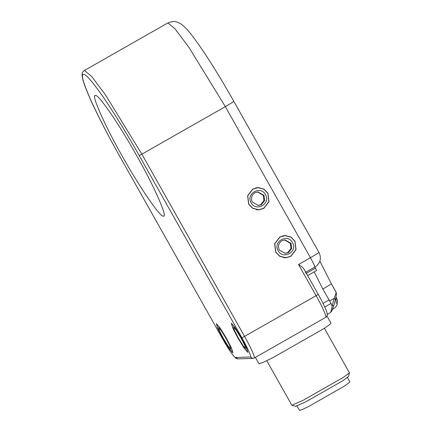 <?xml version="1.0" encoding="UTF-8"?>
<svg xmlns="http://www.w3.org/2000/svg" width="432" height="432" viewBox="0 0 432 432"><rect width="100%" height="100%" fill="white"/><g stroke="black" fill="none" stroke-linecap="round" stroke-linejoin="round"><path stroke-width="0.65" d="M305.278 272.452L314.82 267.019L315.446 268.137C316.559 270.2 316.807 270.896 316.186 270.227M314.82 267.019C314.523 265.523 313.065 262.418 310.446 257.704C316.127 254.432 318.924 252.634 318.838 252.31M233.712 101.245C233.798 101.569 231.007 103.367 225.326 106.639L310.446 257.704L298.528 264.497C301.099 266.036 302.989 267.7 304.198 269.492L318.19 294.316C322.369 301.752 325.193 307.508 326.678 311.596C327.71 315.695 327.737 314.982 325.777 317.299L254.243 358.031L252.866 358.42L250.398 357.021L235.445 357.48C234.792 358.371 227.583 347.863 222.334 338.369L119.648 156.125C107.892 135.319 98.015 116.073 90.029 98.388C83.014 82.123 80.833 74.093 83.484 74.299C85.822 73.942 92.61 81.832 103.853 97.967C115.727 115.528 127.51 134.719 139.201 155.525L241.888 337.765C247.336 347.252 252.018 357.842 250.398 357.021M314.194 271.868L322.839 289.035L331.042 303.421L324.772 306.99L331.052 303.421M216.394 323.671L220.05 327.915L226.39 338.245L231.574 348.305L232.956 352.901L229.225 348.678L222.88 338.348L217.701 328.288L216.394 323.671M336.064 292.259L335.945 292.021C336.307 292.178 335.723 294.284 334.19 298.328L332.132 305.813C331.344 310.203 330.718 312.498 330.259 312.698M95.51 95.639C90.423 93.058 105.106 126.279 122.207 156.049C138.661 185.836 161.282 218.813 163.339 216.016C168.426 218.597 153.743 185.371 136.642 155.606C120.188 125.815 97.567 92.837 95.51 95.639L95.197 95.72M163.339 216.016L163.652 215.93M231.347 323.212L235.003 327.456L241.342 337.781L246.521 347.846L247.903 352.442L244.177 348.219L237.832 337.889L232.654 327.829L231.347 323.212M252.839 189L257.969 187.558L263.93 189.092L267.964 193.212L269.006 201.69L263.779 208.424L258.655 209.866L252.688 208.332L248.654 204.212L247.612 195.734L252.839 189M279.86 236.957L284.99 235.516L290.952 237.049L294.991 241.169L296.028 249.647L290.806 256.381L285.676 257.823L279.709 256.289L275.675 252.169L274.633 243.691L279.86 236.957M329.594 301.028L334.19 298.328L335.437 299.641C336.76 293.495 336.339 294.5 336.431 293.571L336.026 292.07M330.907 303.426L332.132 305.813L333.839 305.451L331.663 311.213L330.313 312.682L327.31 314.393M259.967 209.606L258.223 209.871M257.537 187.58L259.292 187.731M256.462 209.714L258.649 209.731L252.758 208.213L248.773 204.142L247.747 195.772L252.904 189.119L257.969 187.693L263.86 189.211L267.845 193.282L268.877 201.652L263.714 208.305L258.649 209.731M257.969 187.693L255.793 187.839M265.464 194.638C260.631 185.139 245.538 193.73 251.154 202.786C255.992 212.285 271.08 203.688 265.464 194.638M264.017 195.377L264.649 200.524L261.473 204.611L258.363 205.486L252.293 202.052C250.663 198.288 251.505 195.21 254.831 192.818L257.947 191.943L264.017 195.377M257.591 191.965L263.309 195.399L263.941 200.545L260.771 204.633L258.007 205.492M218.554 327.505L221.249 330.637L225.931 338.256L229.754 345.676L230.774 349.072L228.02 345.956L223.344 338.337L219.521 330.912L218.554 327.505M216.529 323.908L220.126 328.088L226.363 338.245L231.455 348.138L232.816 352.663L229.149 348.505L222.912 338.348L217.814 328.455L216.529 323.908M286.988 257.564L285.244 257.828M284.558 235.537L286.313 235.694M283.484 257.672L285.671 257.688L279.779 256.171L275.794 252.099L274.768 243.729L279.931 237.076L284.996 235.651L290.882 237.168L294.872 241.24L295.898 249.61L290.736 256.262L285.671 257.688M284.996 235.651L282.814 235.802M292.486 242.595C287.653 233.096 272.56 241.688 278.181 250.744C283.014 260.242 298.107 251.651 292.486 242.595M291.038 243.335L291.67 248.481L288.5 252.569L285.385 253.449L279.315 250.015C277.684 246.245 278.532 243.167 281.853 240.781L284.969 239.9L291.038 243.335M284.618 239.922L290.331 243.356L290.963 248.503L287.793 252.59L285.034 253.449M233.507 327.046L236.201 330.178L240.883 337.797L244.706 345.217L245.722 348.613L242.973 345.497L238.291 337.878L234.473 330.453L233.507 327.046M231.482 323.449L235.073 327.629L241.315 337.786L246.407 347.679L247.768 352.204L244.102 348.046L237.865 337.889L232.767 327.996L231.482 323.449M255.388 357.377L258.968 363.733L263.147 362.405L272.927 357.653L323.465 328.855L329.071 325.037L330.993 323.152L326.975 316.019M324.383 328.261L349.466 372.859L343.44 377.33L303.01 400.372L291.843 405.238L266.765 360.725M291.913 405.286L295.661 406.323L305.829 401.825L342.889 380.7L348.413 376.601L349.466 372.859M296.795 405.605L299.495 410.4L302.422 409.471L309.269 406.145L344.644 385.987L349.915 381.991L347.209 377.195M315.446 268.137L305.91 273.569M329.265 299.819L323.028 303.367M322.839 289.035C328.514 285.763 331.312 283.964 331.225 283.64L335.945 292.021M167.535 23.134L167.972 23.02L174.998 28.798L188.941 47.385L225.326 106.639L141.874 154.159L105.484 94.905L91.541 76.318L84.521 70.54L84.083 70.659L167.535 23.134C171.509 21.519 174.377 21.103 176.143 21.897C177.12 21.929 180.63 23.441 182.914 25.466C185.814 27.972 188.978 31.482 192.413 36.013C197.035 42.017 202.397 49.745 208.499 59.189C216.729 71.95 225.153 85.979 233.777 101.261L318.902 252.331C322.304 259.492 319.275 264.125 314.771 267.305M298.528 264.497L316.089 295.666L318.19 294.316M254.135 358.063C255.955 358.987 250.69 347.074 244.561 336.398L316.089 295.666C322.223 306.342 327.488 318.254 325.663 317.326M241.888 337.765L244.561 336.398L141.874 154.159L139.201 155.525M84.083 70.659C82.156 72.328 81.551 73.31 82.534 78.224C83.182 81.151 84.472 85.034 86.405 89.878C89.138 96.736 92.939 105.111 97.81 114.998C104.107 127.759 111.38 141.464 119.632 156.119L222.323 338.348M222.334 338.369L222.318 338.364C226.973 346.567 230.839 352.555 233.912 356.335C236.515 359.003 235.948 358.484 237.913 358.879L252.866 358.42M235.445 357.48L237.913 358.879M335.88 297.61L336.361 303.647M307.649 275.594L316.526 270.54M336.031 292.075L331.29 283.662L319.804 261.068M335.437 299.63L333.833 305.462M332.44 309.474L335.848 306.979L337.36 303.998L337.511 300.467L336.004 297.005"/></g></svg>
